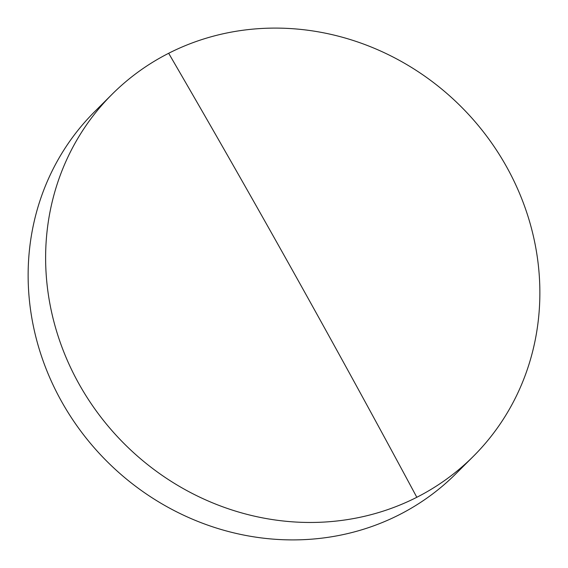 <?xml version="1.0" encoding="UTF-8"?>
<svg xmlns="http://www.w3.org/2000/svg" width="568" height="568" viewBox="0 0 568 568"><rect width="100%" height="100%" fill="white"/><g stroke="black" fill="none" stroke-linecap="round" stroke-linejoin="round"><path stroke-width="0.85" d="M473.293 456.395L455.806 473.833A255.735 238.269 -134.9 0 1 399.332 514.722A255.735 238.269 -134.9 0 1 61.529 401.406A255.735 238.269 -134.9 0 1 94.707 111.605L112.194 94.167A255.735 238.269 -134.9 0 1 168.668 53.278A255.735 238.269 -134.9 0 1 506.471 166.594A255.735 238.269 -134.9 0 1 473.293 456.395A255.735 238.269 -134.9 0 1 416.82 497.284A255.735 238.269 -134.9 0 1 79.023 383.975A255.735 238.269 -134.9 0 1 112.194 94.167M416.82 497.284A5207.325 1810.834 -117 0 0 168.668 53.278"/></g></svg>
